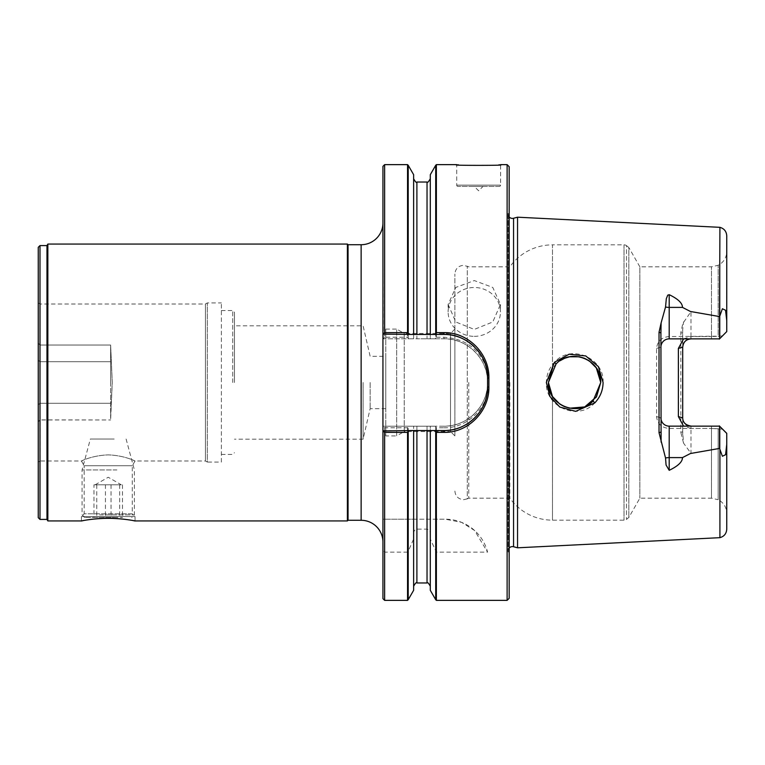 <?xml version="1.0" encoding="UTF-8"?>
<svg xmlns="http://www.w3.org/2000/svg" width="765" height="765" viewBox="0 0 765 765"><rect width="100%" height="100%" fill="white"/><g stroke="black" fill="none" stroke-linecap="round" stroke-linejoin="round"><path stroke-width="0.57" stroke-dasharray="3.83 2.87" d="M121.09 484.809L93.98 484.809L121.09 484.809M116.031 517.503L84.686 517.503L116.031 517.503M99.565 514.893L134.391 514.893L99.565 514.893M116.902 469.94L82.075 469.94L116.902 469.94M114.157 439.024L90.356 439.024L114.157 439.024M93.98 517.503L122.486 517.503L93.98 517.503L93.98 484.809M105.436 484.809L105.436 517.503M119.694 484.809L119.694 517.503M122.486 484.809L122.486 517.503M111.03 484.809L111.03 517.503M96.773 484.809L96.773 517.503M38.25 247.325L38.25 517.676M39.99 245.584L39.99 403.27L38.25 404.781L39.99 403.27L39.99 419.889L110.629 419.966L40.134 419.966L39.99 382.5L39.99 519.416M110.629 382.5L110.629 416.007L112.264 382.5L110.629 345.034L112.264 382.5L110.629 419.966L110.629 345.034L40.134 345.034L110.629 345.034L110.629 382.5M435.715 165.288L435.715 337.987L436.375 337.222L436.375 164.638M408.204 599.712L408.204 551.307L407.544 552.148L407.544 600.362M725.574 310.274L722.399 308.754L725.574 310.274L726.75 320.478L726.75 331.589L726.75 251.561L726.693 331.714L722.571 335.845L720.047 336.151L669.193 336.543C661.591 337.25 657.384 341.2 656.571 348.419L656.571 416.581C657.384 423.8 661.591 427.759 669.193 428.457L711.488 428.457L690.996 428.457L690.996 426.143L719.559 426.143L719.559 448.424L690.996 453.368L683.528 443.078L682.705 431.756L680.821 432.359L680.821 332.641L682.849 323.413L690.996 311.632L719.559 316.576L719.559 338.857L690.996 338.857L711.488 338.857L711.488 336.543L690.996 336.543L690.996 338.857L690.996 311.632M683.528 443.078L680.821 432.359M682.705 431.756L682.705 329.6L683.528 321.922M719.559 338.857L726.693 331.714L722.562 335.845L720.047 336.151L720.047 264.193L720.047 336.151L718.153 336.304L718.153 265.283L718.153 336.304L711.488 336.543L711.488 266.822L639.856 266.822L639.856 498.178L639.856 266.822L628.849 247.564L628.849 517.436L628.849 247.564L626.487 245.603L626.487 519.397L626.487 245.603A4.361 4.361 0 0 0 624.02 244.848L552.483 244.848L552.483 368.481L548.428 383.533M384.632 337.222L383.284 338.809L408.606 338.809L407.544 337.222L384.632 337.222L384.632 164.638M382.94 166.34L383.284 338.809M556.04 364.035C570.805 347.348 601.988 359.99 600.735 382.5L593.066 401.003C584.001 408.921 574.486 410.805 564.522 406.655C556.404 404.503 546.65 389.949 548.409 382.5C548.046 376.523 550.59 370.365 556.04 364.035M603.078 382.5C604.608 358.001 570.757 343.561 554.568 362.189C549.222 367.86 546.487 374.63 546.353 382.5C544.938 406.894 578.225 421.448 594.788 402.897C600.2 397.178 602.954 390.37 603.078 382.5M474.281 336.342A26.163 24.423 180 0 0 500.444 311.919A26.163 24.423 180 0 0 474.281 287.497A26.163 24.423 0 0 0 448.127 311.919A26.163 24.423 0 0 0 474.281 336.342M448.127 304.422L455.787 321.979L474.281 329.409L492.784 321.979L500.444 304.422L492.784 287.439L474.281 280.564L455.787 287.439L448.127 304.422L448.127 311.919M382.94 222.911L382.94 542.089L382.94 222.911M348.056 244.714L348.056 520.286M347.396 520.936L347.396 244.064M370.145 382.5L370.145 408.663L370.145 382.5M363.098 382.5L363.098 439.186L363.098 382.5M46.971 519.416L46.971 245.584M47.851 244.064L47.851 520.936M221.381 462.079L221.381 302.921L221.381 462.079L207.344 462.079L207.344 302.921L207.344 462.079L205.45 460.989L205.45 304.011L205.45 460.989L135.051 460.989L132.288 465.761L132.288 513.822L84.179 513.822L84.179 465.761L132.288 465.761L84.179 465.761L81.415 460.989L40.134 460.989L40.134 419.966L40.134 460.989L38.25 462.079L38.25 421.878L38.25 462.079M133.301 460.262C139.995 463.743 127.621 455.5 108.238 454.888C88.654 455.538 76.357 463.81 83.28 460.214C76.357 463.81 88.654 455.538 108.238 454.888C127.621 455.5 139.995 463.743 133.301 460.262M135.051 520.936L135.051 516.585L81.415 516.585L84.179 513.822L132.288 513.822L135.051 516.585L81.415 516.585L81.415 520.936M234.463 382.5L234.463 312.302L234.463 382.5M40.134 345.034L40.134 304.011L40.134 345.034M517.551 217.193L517.551 547.807M509.165 548.065A4.361 4.361 0 0 0 508.228 552.081L509.165 555.591L509.165 209.409L509.165 555.591M509.165 216.935A4.361 4.361 0 0 1 508.228 212.919L509.165 209.409M719.913 227.329L719.559 316.576M499.268 186.44L458.025 186.44L499.268 186.44A1.31 1.31 0 0 0 500.578 185.13L500.578 164.638M458.025 186.44A1.31 1.31 0 0 1 456.715 185.13L456.715 164.638M474.281 186.44L483.002 186.44L474.281 186.44L478.641 190.801L483.002 186.44M468.763 382.5L468.763 498.178L468.763 382.5M454.879 382.5L454.879 274.033L454.879 382.5M509.863 382.5L509.863 498.178L509.863 382.5M690.996 428.457L683.585 426.143M583.752 406.999L585.445 406.292L583.752 406.999M722.571 429.165L711.488 428.457L711.488 498.178L639.856 498.178L628.849 517.436L626.487 519.397A4.361 4.361 0 0 1 624.02 520.152L552.483 520.152A52.326 52.326 0 0 1 509.863 498.178L468.763 498.178L467.291 498.866L467.291 266.134L467.291 498.866L463.6 499.688C458.302 499.172 455.395 496.265 454.879 490.967M454.879 329.084L450.518 333.444L404.226 333.444L404.226 431.556L450.518 431.556L450.518 333.444L450.518 431.556L454.879 435.916L454.879 329.084L454.879 435.916M385.77 329.084L396.672 329.084L396.672 435.916L404.226 431.556L404.226 333.444L396.672 329.084L396.672 435.916L385.77 435.916L385.77 329.084L385.77 435.916M552.483 368.481L552.483 244.848A52.326 52.326 0 0 0 509.863 266.822L468.763 266.822L463.6 265.312C458.302 265.828 455.395 268.735 454.879 274.033M509.165 598.316L509.165 166.684M507.119 600.362L507.119 164.638M435.715 337.987L435.314 338.809L443.977 338.809A43.605 43.605 0 0 1 487.582 382.404L488.759 382.596L487.582 382.5M443.27 337.222C460.071 338.14 472.521 344.556 480.63 356.461C486.167 364.723 488.873 373.607 488.759 383.122M436.375 337.222L443.977 337.222L443.977 338.809L382.94 338.809L382.94 426.191L443.977 426.191L443.977 427.778L436.375 427.778L435.314 426.191L443.977 426.191A43.605 43.605 0 0 0 487.582 382.596M385.77 356.337L385.77 408.663L385.77 356.337L370.145 356.337L363.098 325.814L234.463 325.814M385.77 408.663L370.145 408.663L363.098 439.186L234.463 439.186M383.284 426.191L408.606 426.191L407.544 427.778L384.632 427.778L382.94 426.191L382.94 519.196L413.626 519.196L413.626 426.191L413.626 519.196L445.307 519.196A43.605 43.605 0 0 1 487.582 552.148L436.375 552.148L430.303 539.038L430.303 533.568L430.303 586.239L430.303 430.552M407.544 552.148L384.632 552.148L382.94 549.959L382.94 519.196L445.307 519.196L461.572 522.342L474.577 530.489L487.582 552.148M413.626 430.552L413.626 586.239L413.626 533.568L413.626 539.038L408.204 551.307M413.626 533.568C413.607 531.168 414.697 529.686 416.896 529.131L427.033 529.131C429.222 529.686 430.312 531.168 430.303 533.568M407.544 164.638L407.544 337.222M407.544 427.778L407.544 519.196M384.632 519.196L384.632 427.778M384.632 600.362L384.632 552.148M436.375 600.362L436.375 552.148M436.375 519.196L436.375 427.778M488.759 382.596C489.332 406.674 468.103 428.304 443.977 427.778M435.715 427.013L435.715 519.196M408.606 426.191L430.303 426.191L430.303 519.196L430.303 426.191L435.314 426.191M435.715 551.307L435.715 599.712M430.303 590.322L430.303 539.038M435.314 338.809L430.303 338.809L430.303 174.678M413.626 539.038L413.626 590.322M408.204 519.196L408.204 427.013M408.204 337.987L408.204 165.288M413.626 174.678L413.626 338.809L408.606 338.809M416.896 182.032L416.896 338.809L413.626 338.809L413.626 178.761L413.626 334.448M430.303 334.448L430.303 178.761L430.303 338.809L416.896 338.809M443.977 334.448L382.94 334.448M382.94 430.552L416.896 430.552M427.033 430.552L443.977 430.552M443.289 338.809C466.86 337.719 488.806 359.34 487.573 383.294M487.582 381.898C488.519 405.708 467.262 427.138 443.289 426.191M382.94 549.959L382.94 598.66M660.912 327.707L660.912 437.293M669.193 336.543L669.193 338.857L711.488 338.857L711.488 266.822L718.153 265.283L720.047 264.193C723.91 261.467 726.119 257.748 726.673 253.043L726.75 251.561M719.808 338.857L711.096 338.857L719.808 338.857M719.808 426.143L711.096 426.143L719.808 426.143M669.193 428.457L669.193 426.143L711.488 426.143L711.488 428.457L711.488 426.143L690.996 426.143L690.996 453.368M719.559 426.143L726.75 433.411L726.75 513.439L726.75 433.411L726.75 444.542L725.574 454.726L722.399 456.246L719.559 448.424M477.121 349.71A43.605 43.605 0 0 0 474.243 346.66M487.582 386.956L487.582 378.044M682.705 417.862L682.705 435.4M682.705 329.6L682.705 347.138A8.281 8.281 0 0 1 683.432 343.762A8.281 8.281 0 0 0 682.705 347.138L682.705 329.591M683.642 421.687A8.281 8.281 0 0 1 683.002 420.061A8.281 8.281 0 0 0 683.642 421.687M669.585 338.866C663.924 339.44 661.027 342.318 660.912 347.492M660.912 417.508C661.333 422.902 664.221 425.78 669.585 426.134M726.693 433.277L722.562 429.155L720.047 428.849L720.047 500.807L720.047 428.849L711.488 428.457L711.488 498.178L718.153 499.717L718.153 428.696L718.153 499.717L720.047 500.807C723.91 503.533 726.119 507.252 726.673 511.957L726.75 513.439M719.913 315.754L722.399 308.754M719.291 425.885L722.829 429.423M722.829 335.577L719.291 339.115M683.585 338.857L690.996 336.543M656.571 348.419L660.912 347.138M656.571 416.581L660.912 417.862M719.913 537.671L719.913 449.246M38.25 343.122L38.25 302.921L38.25 343.122L39.99 345.111L39.99 361.73L39.99 345.111L38.25 343.122M39.99 419.889L38.25 421.878L39.99 419.889M39.99 403.27L110.629 403.27L39.99 403.27M513.564 218.264L513.564 546.736M593.066 401.003L594.788 402.897M361.137 520.286L361.137 244.714M232.723 382.5L232.723 310.552L232.723 382.5M508.228 552.081L508.228 212.919L508.228 552.081M500.578 185.13L456.715 185.13L500.578 185.13M624.02 244.848L624.02 520.152L624.02 244.848M552.483 396.519L552.483 520.152L552.483 396.519M416.896 426.191L416.896 519.196M416.896 529.131L416.896 582.968M427.033 426.191L427.033 519.196M427.033 529.131L427.033 582.968M427.033 182.032L427.033 338.809M722.399 456.246L725.574 454.726M682.705 333.244L680.821 332.641M39.99 361.73L110.629 361.73L39.99 361.73L38.25 360.219L39.99 361.73M95.156 484.809L108.238 477.255L121.31 484.809M84.686 517.503L82.075 514.893L82.075 469.94L90.356 439.024M126.11 439.024L134.391 469.94L134.391 514.893L131.781 517.503M500.444 304.422L500.444 311.919M38.25 302.921L40.134 304.011L205.45 304.011L207.344 302.921L221.381 302.921M221.381 310.552L232.723 310.552L234.463 312.302M508.075 214.047L508.075 550.953L508.075 214.047M221.381 454.448L232.723 454.448L234.463 452.698"/><path stroke-width="1.15" d="M436.375 164.638L435.715 165.288L435.715 333.167L436.375 332.622L436.375 164.638L456.715 164.638M384.632 600.362L384.632 432.378L382.94 430.953L382.94 598.66L384.632 600.362L407.544 600.362L408.204 599.712L408.204 431.833L409.084 430.552L427.033 430.552L416.896 430.552L416.896 582.968C416.466 582.022 415.376 583.112 413.626 586.239M596.298 397.083L600.735 382.5C601.912 359.885 570.776 347.396 556.04 364.035L548.409 382.5C547.233 404.867 577.9 417.7 593.066 401.003L594.788 402.897L575.701 411.35L559.808 407.047L549.92 396.471L546.353 382.5L554.568 362.189L569.15 354.205L585.77 355.945L598.383 366.607L603.078 382.5C602.963 390.351 600.2 397.15 594.788 402.897M596.317 367.946L600.735 382.5L598.756 372.507M598.727 372.44L596.308 367.936M596.241 367.841L589.26 360.851L596.251 367.86M589.069 360.717L584.68 358.364L589.069 360.726M584.508 358.297L579.822 356.873L584.508 358.297M579.411 356.786L569.676 356.796L579.411 356.786M569.39 356.853L564.675 358.278L569.39 356.853M564.427 358.383L560.037 360.745L564.427 358.383M552.846 367.936L552.483 368.481L552.846 367.936M384.632 332.622L384.632 164.638L382.94 166.34L382.94 334.047L384.632 332.622L407.544 332.622L407.544 164.638L408.204 165.288L408.204 333.167L407.544 332.622M509.165 548.065A4.361 4.361 0 0 1 513.564 546.736L513.564 218.264A4.361 4.361 0 0 1 509.165 216.935M548.428 383.533L552.483 396.519L548.409 382.5L552.473 368.501M382.94 542.089A21.803 21.803 0 0 0 361.137 520.286L348.056 520.286L347.396 520.936L347.396 244.064L348.056 244.714L348.056 520.286M382.94 222.911A21.803 21.803 0 0 1 361.137 244.714L361.137 520.286M39.99 245.584L38.25 247.325L38.25 517.676L39.99 519.416L39.99 245.584L46.971 245.584L47.851 244.064L47.851 520.936L81.415 520.936M46.971 245.584L46.971 519.416L47.851 520.936M133.005 520.563C140.75 522.246 126.608 518.393 108.238 518.316C89.859 518.393 75.725 522.246 83.462 520.563C75.725 522.246 89.859 518.393 108.238 518.316C126.608 518.393 140.75 522.246 133.005 520.563M513.564 218.264L517.551 217.193L517.551 547.807L513.564 546.736M665.54 458.005A8.281 3.959 180 0 1 669.193 457.604L669.193 470.312L666.066 465.015L665.54 458.005L659.028 432.703L659.028 332.297L660.912 332.89L661.113 322.906L659.028 332.297M660.912 347.138A8.281 8.281 0 0 1 669.193 338.857L719.559 338.857L719.559 316.576L690.441 311.489L682.476 307.396C682.485 303.179 678.058 298.933 669.193 294.688L667.74 295.166L666.315 298.704L665.54 306.995L661.113 322.906M719.559 316.576L719.913 227.329L517.551 217.193M435.715 431.833L435.715 599.712L436.375 600.362L436.375 432.378L434.836 430.552L443.977 430.552A43.605 43.605 0 0 0 487.582 386.956L487.582 378.044A43.605 43.605 0 0 0 477.121 349.71M498.904 164.8C513.736 165.546 443.557 165.546 458.388 164.8C443.557 165.546 513.736 165.546 498.904 164.8M683.585 426.143L678.373 416.581L678.373 348.419L683.585 338.857M660.912 332.89L661.113 442.094M552.483 396.519L559.904 404.159L552.483 396.519M560.047 404.255L564.427 406.617L560.047 404.255M564.666 406.712L569.37 408.137L564.666 406.712M569.667 408.194L583.752 406.999L569.667 408.194M593.066 401.003L600.735 382.5L596.528 396.719L585.445 406.292L596.26 397.131M509.165 598.316L507.119 600.362L507.119 164.638L509.165 166.684L509.165 598.316M436.375 332.622L443.977 332.622C468.218 332.125 489.447 353.812 488.892 378.015L488.892 386.985L487.582 386.956M408.204 333.167L409.084 334.448L382.94 334.047M384.632 432.378L407.544 432.378L408.204 431.833M382.94 430.953L409.084 430.552M474.243 346.66A43.605 43.605 0 0 0 443.977 334.448L434.836 334.448L435.715 333.167M436.375 432.378L443.977 432.378C468.295 432.875 489.447 411.101 488.892 386.985M407.544 600.362L407.544 432.378M416.896 582.968L427.033 582.968L427.033 430.552L434.836 430.552M430.303 430.552L430.303 590.322L435.715 599.712M435.715 165.288L430.303 174.678L430.303 334.448L427.033 334.448L427.033 182.032C427.386 183.045 428.476 181.955 430.303 178.761M434.836 334.448L430.303 334.448M408.204 599.712L413.626 590.322L413.626 430.552M427.033 334.448L409.084 334.448M413.626 334.448L413.626 174.678L408.204 165.288M487.582 378.742C489.122 354.96 465.856 332.995 443.289 334.448M443.289 430.552C466.832 431.508 488.586 410.403 487.582 386.268M660.912 417.862A8.281 8.281 0 0 0 669.193 426.143L719.559 426.143L726.75 433.411L726.75 444.341L725.574 454.726L722.399 456.246L725.574 454.726M719.559 338.857L726.75 331.589L726.75 320.659L725.574 310.274L722.399 308.754L719.913 315.754M726.75 320.478L726.75 235.85L726.75 320.478M669.193 470.312C678.058 466.067 682.485 461.821 682.476 457.604L690.441 453.511L719.559 448.424L719.559 426.143M726.75 444.542L726.75 529.151L726.75 444.542M382.94 430.552L382.94 334.448M678.373 348.419L682.705 347.138L682.705 417.862A8.281 8.281 0 0 0 683.002 420.061A8.281 8.281 0 0 1 682.705 417.862L678.373 416.581M691.388 426.134C685.497 425.216 682.61 422.347 682.715 417.508M690.996 426.143A8.281 8.281 0 0 1 685.478 424.049A8.281 8.281 0 0 0 690.996 426.143M685.182 423.762A8.281 8.281 0 0 1 683.642 421.687A8.281 8.281 0 0 0 685.182 423.762M682.715 347.492C683.135 342.098 686.023 339.22 691.388 338.866M690.996 338.857A8.281 8.281 0 0 0 683.432 343.762A8.281 8.281 0 0 1 690.996 338.857M722.829 429.423L719.291 425.885M719.291 339.115L722.829 335.577M719.559 448.424L722.399 456.246M722.571 429.155L726.693 433.277M719.913 449.246L719.913 537.671C724.178 536.428 726.454 533.587 726.75 529.151M556.04 364.035L554.558 362.189M659.028 432.703L660.912 432.11M443.977 332.622L443.977 334.448M443.977 432.378L443.977 430.552M488.892 378.015L487.582 378.044M669.193 338.857L669.193 307.396A8.281 3.959 180 0 1 665.54 306.995M682.476 457.604L669.193 457.604L669.193 426.143M682.476 307.396L669.193 307.396L669.193 294.688M416.896 334.448L416.896 182.032C416.418 182.978 415.328 181.888 413.626 178.761M722.399 308.754L725.574 310.274M361.137 244.714L348.056 244.714M39.99 519.416L46.971 519.416M135.051 520.936L347.396 520.936M500.578 164.638L507.119 164.638M384.632 164.638L407.544 164.638M436.375 600.362L507.119 600.362M427.033 582.968C427.501 582.022 428.591 583.112 430.303 586.239M416.896 182.032L427.033 182.032M719.913 227.329C724.178 228.572 726.454 231.413 726.75 235.85M719.913 537.671L517.551 547.807M47.851 244.064L347.396 244.064"/></g></svg>
